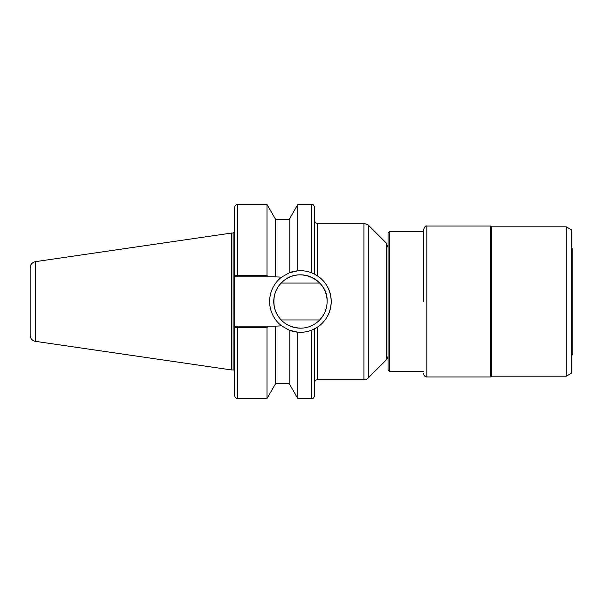 <?xml version="1.0" encoding="UTF-8"?>
<svg xmlns="http://www.w3.org/2000/svg" width="603" height="603" viewBox="0 0 603 603"><rect width="100%" height="100%" fill="white"/><g stroke="black" fill="none" stroke-linecap="round" stroke-linejoin="round"><path stroke-width="0.9" d="M281.563 325.846L275.631 326.14L275.631 383.583L289.176 383.583L289.176 330.173A30.798 30.798 0 0 0 297.807 332.185L289.176 330.173L281.563 325.846A30.798 30.798 0 0 1 281.563 277.154L289.176 272.827L297.807 270.815A30.798 30.798 0 0 0 289.176 272.827L289.176 219.417L297.807 204.477L297.807 270.815C302.442 270.408 307.063 271.079 311.661 272.82L314.743 274.229A30.798 30.798 0 0 0 313.899 273.8M313.831 329.23A30.798 30.798 0 0 0 314.743 274.229L317.208 275.669C326.133 281.759 330.806 290.375 331.228 301.5C330.806 312.625 326.133 321.241 317.208 327.331L311.661 330.18C307.063 331.921 302.442 332.592 297.807 332.185L297.807 398.523L311.661 398.523C312.573 397.927 313.281 399.653 314.743 395.44L314.743 328.771M312.369 273.106A30.798 30.798 0 0 0 311.661 272.82L311.661 204.477C312.573 205.073 313.281 203.347 314.743 207.56L314.743 274.229M327.105 301.5A26.675 26.675 0 0 0 287.088 278.398A26.675 26.675 0 0 0 287.088 324.602A26.675 26.675 0 0 0 327.105 301.5C328.251 280.425 301.116 266.835 284.48 280.116C275.767 287.051 272.443 296.269 274.493 307.756C278.247 320.427 286.892 327.233 300.43 328.175C315.316 328.16 327.075 316.093 327.105 301.5M275.631 326.14L236.203 326.14L234.695 327.678L234.665 275.322L236.203 276.86L234.665 275.322L234.665 207.56C234.846 205.691 235.871 204.658 237.74 204.477L237.74 275.375L234.695 275.322M289.176 219.417L275.631 219.417L275.631 276.86L281.563 277.154M267.001 275.375L237.74 275.375L237.74 276.86L267.86 276.86L267.001 275.375L267.001 204.477L237.74 204.477M234.665 262.38L234.665 231.507L233.127 233.044L233.127 369.956A1.538 1.538 0 0 1 234.665 371.493L234.665 340.62M237.74 326.14L237.74 327.625L234.695 327.678L234.665 395.44C234.846 397.309 235.871 398.342 237.74 398.523L267.001 398.523L267.001 327.625L267.86 326.14M267.86 276.86L275.631 276.86M237.74 398.523L237.74 327.625L267.001 327.625M234.665 327.678L236.203 326.14M236.203 276.86L237.74 276.86M388.046 355.619A6.158 6.158 0 0 1 386.244 359.976L386.244 243.024L368.29 225.07L368.29 377.93A6.158 6.158 0 0 1 363.933 379.732L363.933 223.268L317.208 223.268L317.208 275.669M30.15 301.5L30.15 335.253A6.158 6.158 0 0 0 35.419 341.343L35.419 261.657C32.163 262.388 30.406 264.416 30.15 267.747L30.15 330.761M35.419 261.657L231.582 233.044L231.582 369.956L233.127 369.956M319.703 319.944L281.149 319.944M281.149 283.056L319.703 283.056M571.621 355.582L572.85 354.217L572.85 248.783L571.621 247.418M389.591 371.569L388.046 370.031L388.046 232.969L389.591 231.431L389.591 371.569L423.773 371.569M571.621 301.5L571.621 373.114L566.285 376.189L566.285 226.811L571.621 229.886L571.621 301.5M566.285 226.811L491.535 226.811L491.535 376.189L566.285 376.189M491.535 226.811L490.767 226.042L490.767 376.958L491.535 376.189M490.767 226.042L426.856 226.042L426.856 376.958A3.083 3.083 0 0 1 423.773 373.883L423.773 373.265M426.856 226.042C425.891 225.424 424.866 226.457 423.773 229.117L423.773 301.5M311.661 330.18L311.661 398.523M317.208 327.331L317.208 379.732C315.708 379.875 314.887 380.697 314.743 382.196M289.176 383.583L297.807 398.523M297.807 204.477L311.661 204.477M275.631 219.417L267.001 204.477M275.631 383.583L267.001 398.523M317.208 223.268C315.708 223.125 314.887 222.303 314.743 220.804M317.208 379.732L363.933 379.732M368.29 225.07L363.933 223.268M386.244 359.976L368.29 377.93M386.244 243.024L388.046 247.381M35.419 341.343L231.582 369.956M231.582 233.044L233.127 233.044M426.856 376.958L490.767 376.958M389.591 231.431L423.773 231.431"/></g></svg>
